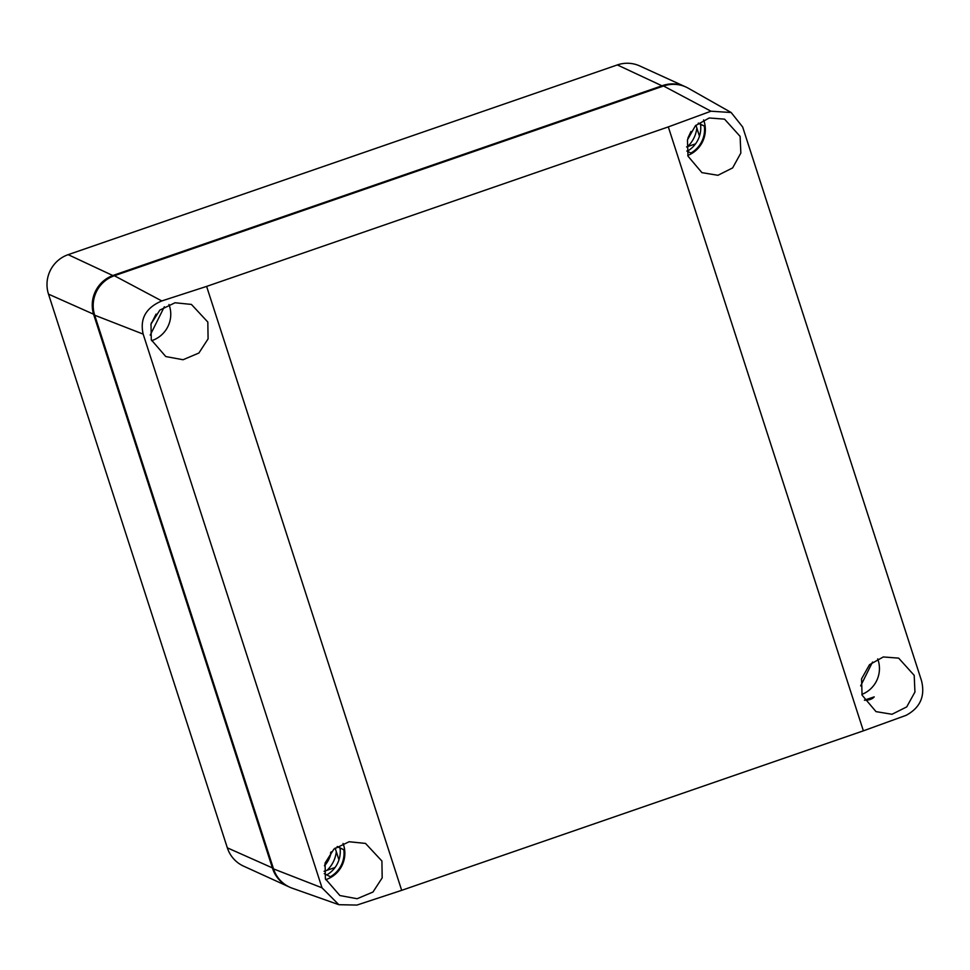 <?xml version="1.0" encoding="UTF-8"?>
<svg xmlns="http://www.w3.org/2000/svg" width="970" height="970" viewBox="0 0 970 970"><rect width="100%" height="100%" fill="white"/><g stroke="black" fill="none" stroke-linecap="round" stroke-linejoin="round"><path stroke-width="1.45" d="M336.311 851.696A29.367 28.773 -65.5 0 1 327.048 870.284M696.824 128.016A29.367 28.773 -65.5 0 1 687.56 146.603M289.278 886.98A31.185 30.555 -65.5 0 1 288.805 886.762A31.185 30.555 -65.5 0 1 272.582 868.465L93.75 314.777A31.185 30.555 -65.5 0 1 113.417 275.31L662.595 85.578A31.185 30.555 -65.5 0 1 685.026 86.609A31.185 30.555 -65.5 0 1 685.499 86.827M288.805 886.762L243.555 866.125A31.185 30.555 -65.5 0 1 227.332 847.828L48.5 294.14A31.185 30.555 -65.5 0 1 68.167 254.661L617.344 64.929A31.185 30.555 -65.5 0 1 639.776 65.96L685.026 86.609M688.045 137.788L690.979 131.459A26.772 26.226 -65.5 0 1 687.888 138.298M151.368 322.852L152.096 322.064M324.526 865.422L330.467 855.14A26.772 26.226 -65.5 0 1 324.465 865.81M331.219 851.805A26.772 26.226 -65.5 0 1 330.467 855.14L330.673 852.436M338.639 904.622L292.176 888.18A31.185 30.555 -65.5 0 1 273.528 868.902L94.696 315.214A31.185 30.555 -65.5 0 1 114.363 275.735L161.796 300.942C145.9 307.72 139.692 318.778 143.172 334.116L322.004 887.805L338.833 904.695L356.924 905.071L401.677 890.339L863.373 730.834L906.101 715.339C920.215 707.748 925.356 696.205 921.5 680.685L742.668 126.997L731.162 112.52L710.974 111.21L663.541 86.003A31.185 30.555 -65.5 0 1 688.312 88.234L731.162 112.508M161.796 300.942L206.622 286.405L668.318 126.9L710.974 111.21M740.11 136.382L740.85 153.03L732.641 167.907L717.933 175.291L701.916 172.648L687.997 156.158L687.451 139.874L695.405 125.724L709.203 117.976L724.566 119.152L740.11 136.382M914.201 675.362L914.94 692.022L906.732 706.887L892.024 714.272L876.007 711.628L862.075 695.138L861.542 678.867L869.496 664.717L883.294 656.957L898.656 658.133L914.201 675.362M114.363 275.735L663.541 86.003M207.822 322.052L208.089 338.882L198.886 353.031L183.051 359.737L165.785 356.56L151.284 339.815L151.005 324.041L159.856 310.085L175.049 302.761L191.417 304.422L207.822 322.052M381.913 861.033L382.18 877.862L372.977 892.024L357.13 898.729L339.876 895.54L325.374 878.796L325.095 863.021L333.947 849.065L349.127 841.742L365.508 843.415L381.913 861.033M335.135 848.059L338.954 859.869M335.026 867.532L324.077 871.315M695.927 125.227L699.467 136.188M695.538 143.851L686.578 146.943M156.049 314.134L150.871 324.501M337.148 846.58L340.033 848.022A26.505 25.972 -65.5 0 1 326.757 874.928M698.254 123.202L700.546 124.354A26.505 25.972 -65.5 0 1 687.257 151.247M168.962 304.495A27.342 26.784 -65.5 0 1 151.587 340.676M164.33 306.787L150.217 335.123M343.053 843.476A27.342 26.784 -65.5 0 1 325.678 879.669M337.293 846.495L343.804 849.744A26.505 25.972 -65.5 0 1 330.37 876.735L324.247 873.667M703.602 119.916A27.342 26.784 -65.5 0 1 687.766 155.43M698.388 123.105L704.317 126.064A26.505 25.972 -65.5 0 1 690.882 153.054L686.833 151.029M877.692 658.909A27.342 26.784 -65.5 0 1 861.857 694.411M872.539 662.037L860.657 685.875M864.5 700.231C869.132 700.231 872.369 699.115 874.212 696.872L864.415 700.158M700.546 124.354L704.317 126.064M340.033 848.022L343.804 849.744M662.898 86.233L617.344 64.929M113.732 275.965L68.167 254.661M94.514 314.62L48.5 294.14M273.334 868.308L227.332 847.828M863.373 730.834L668.318 126.9M401.677 890.339L206.622 286.405M94.696 315.214L143.172 334.116M322.004 887.805L273.528 868.902"/></g></svg>
